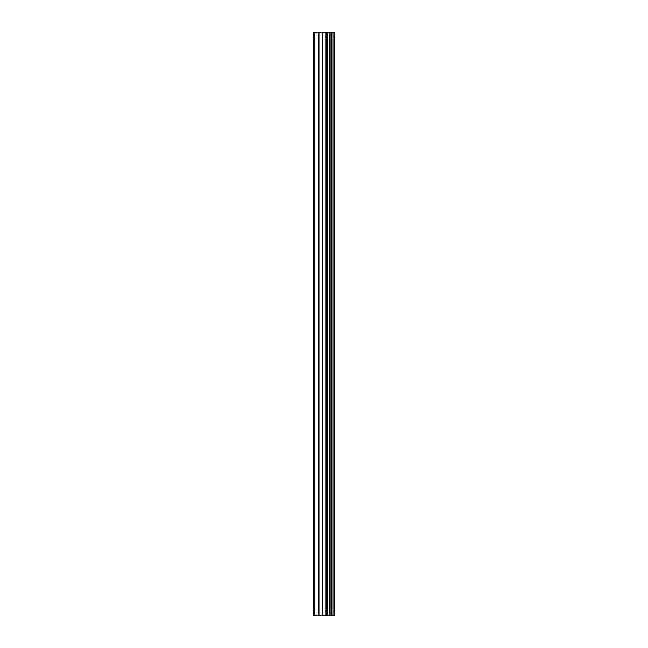<?xml version="1.0" encoding="UTF-8"?>
<svg xmlns="http://www.w3.org/2000/svg" width="648" height="648" viewBox="0 0 648 648"><rect width="100%" height="100%" fill="white"/><g stroke="black" fill="none" stroke-linecap="round" stroke-linejoin="round"><path stroke-width="0.97" d="M322.145 615.6L334.311 615.6L334.311 32.4L313.689 32.4L313.689 615.6L322.145 615.6L322.145 32.4M329.791 32.4L329.791 615.6L329.783 32.4M334.174 615.6L334.174 32.4M333.931 615.6L333.931 32.4M327.694 615.6L327.694 32.4M327.337 615.6L327.337 32.4M314.758 615.6L314.758 32.4M331.97 615.6L331.97 32.4M331.849 615.6L331.849 32.4M331.833 615.6L331.833 32.4M331.533 615.6L331.533 32.4M330.099 615.6L330.099 32.4M329.662 615.6L329.662 32.4M326.479 615.6L326.479 32.4M325.879 615.6L325.879 32.4M322.745 615.6L322.745 32.4M319.019 615.6L319.019 32.4M318.411 615.6L318.411 32.4"/></g></svg>
